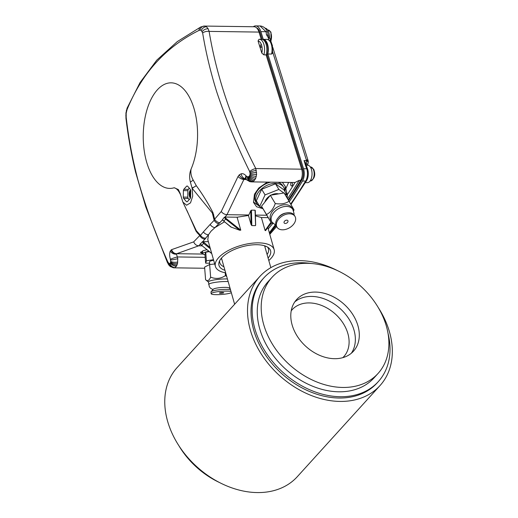 <?xml version="1.0" encoding="UTF-8"?>
<svg xmlns="http://www.w3.org/2000/svg" width="518" height="518" viewBox="0 0 518 518"><rect width="100%" height="100%" fill="white"/><g stroke="black" fill="none" stroke-linecap="round" stroke-linejoin="round"><path stroke-width="0.78" d="M387.982 333.119A77.234 57.213 -137.8 0 1 378.289 381.636L377.104 382.944A77.234 57.213 -137.8 0 1 309.233 391.362A77.234 57.213 -137.8 0 1 253.71 330.108A77.234 57.213 -137.8 0 1 262.743 279.118L263.921 277.816A77.234 57.213 -137.8 0 1 311.279 263.487M378.244 307.53A81.158 60.12 -137.8 0 1 389.504 331.993A81.158 60.12 -137.8 0 1 380.011 385.58L297.267 476.728A81.158 60.12 -137.8 0 1 225.945 485.573A81.158 60.12 -137.8 0 1 167.592 421.205A81.158 60.12 -137.8 0 1 177.091 367.618L259.835 276.476A81.158 60.12 -137.8 0 1 337.691 270.72M380.011 385.58A81.158 60.12 -137.8 0 1 308.689 394.431A81.158 60.12 -137.8 0 1 250.343 330.063A81.158 60.12 -137.8 0 1 259.835 276.476M224.948 270.299A26.819 11.577 -15.9 0 1 219.114 262.037A26.819 11.577 -15.9 0 1 221.788 257.731A26.819 11.577 -15.9 0 1 245.849 245.869A26.819 11.577 -15.9 0 1 268.693 247.908A26.819 11.577 -15.9 0 1 268.091 258.016M267.094 254.506A25.311 10.93 164.1 0 0 268.473 248.847A25.311 10.93 164.1 0 0 267.56 247.099M264.938 246.931A25.311 10.93 164.1 0 0 265.462 246.095M262.801 208.657L256.611 206.766L253.522 202.402L254.448 194.269L258.773 188.021L267.327 182.109M282.401 182.317L285.301 186.551L287.257 194.729L287.186 198.122M285.178 186.15L284.978 191.556M206.837 249.728L203.224 250.693L200.505 252.538L202.713 253.58M190.527 189.886A4.539 2.337 -89.2 0 0 189.452 196.231A4.539 2.337 -89.2 0 0 190.41 198.025M190.715 190.618A4.539 2.337 -89.2 0 0 190.203 196.238A4.539 2.337 -89.2 0 0 190.624 197.3M190.559 190.002A7.854 4.04 -89.2 0 0 190.359 189.374L187.516 186.098A7.854 4.04 -89.2 0 0 187.121 186.059A7.854 4.04 -89.2 0 0 186.72 186.091L183.793 189.29A7.854 4.04 -89.2 0 0 183.372 190.624L183.288 197.099A7.854 4.04 -89.2 0 0 183.663 198.446L186.506 201.722A7.854 4.04 -89.2 0 0 186.901 201.761A7.854 4.04 -89.2 0 0 187.302 201.729L190.236 198.53A7.854 4.04 -89.2 0 0 190.65 197.196L190.741 190.721A7.854 4.04 -89.2 0 0 190.559 190.002M290.818 185.14A1.748 0.9 -89.2 0 0 291.582 186.014A1.748 0.9 -89.2 0 0 292.372 185.153A1.748 0.9 -89.2 0 0 292.392 183.404A1.748 0.9 -89.2 0 0 291.628 182.524A1.748 0.9 -89.2 0 0 290.838 183.391A1.748 0.9 -89.2 0 0 290.818 185.14M263.85 54.856L261.81 53.095A8.728 4.494 -89.2 0 0 261.648 45.37A1.308 0.673 90.8 0 1 261.629 46.685A1.308 0.673 90.8 0 1 261.04 47.332A1.308 0.673 90.8 0 1 260.463 46.672A1.308 0.673 90.8 0 1 260.483 45.364A1.308 0.673 90.8 0 1 261.072 44.716A1.308 0.673 90.8 0 1 261.648 45.37A8.728 4.494 -89.2 0 0 258.048 41L259 39.277A10.47 5.387 90.8 0 1 259.35 39.264A10.47 5.387 90.8 0 1 263.85 54.856L266.097 54.889L301.67 169.179A8.728 4.494 90.8 0 1 300.718 180.355A440.747 226.793 90.8 0 1 288.254 199.903M225.667 272.805A30.543 13.19 -15.9 0 1 215.404 266.42A30.543 13.19 -15.9 0 1 218.596 257.686A30.543 13.19 -15.9 0 1 250.116 243.447A30.543 13.19 -15.9 0 1 274.158 249.682A30.543 13.19 -15.9 0 1 270.966 258.411A30.543 13.19 -15.9 0 1 268.803 260.515M215.404 266.42L207.776 239.62L208.527 234.712L211.046 231.19L214.996 227.59L224.411 221.846M194.244 109.363A52.797 27.169 -89.2 0 0 157.362 89.821A52.797 27.169 -89.2 0 0 146.568 161.875A52.797 27.169 -89.2 0 0 174.177 187.749L178.354 189.556L180.109 193.305L182.873 202.065L186.584 205.238L190.507 202.862L192.715 196.102L192.133 188.267L190.352 182.019C189.219 177.512 189.446 173.232 191.045 169.172A52.797 27.169 -89.2 0 0 194.244 109.363M191.045 169.172C190.507 172.999 191.194 176.58 193.11 179.908L196.309 185.697C202.376 193.997 207.932 202.978 212.969 212.633L214.633 219.166L221.244 211.512L238.034 176.496L239.297 174.825L241.161 173.795C242.994 173.407 244.632 174.126 246.082 175.958L247.999 176.968L249.456 176.062L250.142 173.938L249.689 171.581C236.648 145.182 225.699 118.713 216.828 92.165C210.632 72.39 205.911 52.674 202.648 33.003L201.327 30.491L200.149 30.115L199.016 30.413C165.741 46.944 141.738 73.381 127.007 109.738L126.178 113.261L126.185 117.236C128.503 137.885 132.355 158.566 137.756 179.267C145.616 206.883 155.627 234.395 167.78 261.804L168.946 263.448L169.956 263.591L170.7 261.978L170.396 259.33C169.451 255.976 169.412 253.224 170.286 251.068L171.633 249.637L193.68 241.867L199.76 235.548L196.069 231.242L186.946 210.476M180.316 194.03A3.49 0.777 156.9 0 1 180.199 194.133C178.542 190.514 176.541 188.384 174.177 187.749M210.386 248.789L203.561 243.356L202.311 241.828L198.737 245.817L176.424 253.801L177.778 258.702L177.499 263.558L176.534 266.097L175.058 267.586L174.022 267.832L204.688 268.259M259 39.277L261.59 39.29A10.47 5.387 90.8 0 1 266.097 54.889M202.648 33.003A5.238 2.758 170.4 0 1 209.11 31.391L208.165 28.788L206.462 26.748L204.351 26.062L254.137 26.755A11.344 5.84 90.8 0 1 258.994 32.084L261.24 39.29M261.81 53.095L258.048 41M256.559 27.817A10.47 5.387 90.8 0 1 260.107 32.569L262.225 39.374M263.876 40.326A9.602 4.94 90.8 0 1 267.061 54.921L302.784 169.664A7.854 4.04 90.8 0 1 301.923 179.72A439.873 226.347 90.8 0 1 288.61 200.498M293.57 210.981L294.004 209.861L289.044 201.217C285.476 203.697 280.885 204.468 275.278 203.535C273.394 208.858 270.461 212.516 266.479 214.497L271.438 223.135A439.873 226.347 90.8 0 1 268.518 226.534M266.712 215.242L255.413 215.087M255.426 215.812L261.402 217.547L268.149 217.644M258.994 32.084L209.11 31.391C216.764 77.396 232.323 123.109 255.801 168.544L256.604 174.385L255.782 178.14L254.079 180.808L251.573 181.889L294.703 182.491A8.728 4.494 90.8 0 0 295.059 182.465L299.223 180.335L300.718 180.355M222.539 219.865L214.996 227.59A5.238 3.639 44.9 0 1 210.12 224.475L214.161 220.299L212.335 213.021L213.804 214.944M245.597 178.613L243.868 179.519L226.975 214.692L248.841 214.996A440.747 226.793 -89.2 0 1 248.472 215.475L237.089 217.21L225.006 217.042L226.139 218.518L240.779 230.173L239.666 230.232L230.873 226.994L223.737 221.134L231.488 227.311M221.244 211.512C222.74 213.429 224.65 214.491 226.975 214.692L225.006 217.042M182.873 202.065L196.303 230.678L200.511 235.34L203.386 231.889A5.238 4.099 39.2 0 0 208.527 234.712L202.784 241.621L208.359 241.673M201.981 245.862L198.737 245.817M288.63 182.407L285.651 189.102M248.841 214.996L250.744 210.729L251.444 210.159L251.819 225.589L251.081 224.637L250.744 210.729M251.819 225.589L255.413 225.634L255.568 224.702L255.037 210.204L251.444 210.159M255.037 210.204L255.232 210.787L255.037 210.204M212.969 212.633A3.49 0.693 158.8 0 1 212.335 213.021L192.133 188.267L196.309 185.697M203.386 231.889L210.12 224.475M271.212 222.753L265.624 230.594L265.093 230.51L261.402 217.547M265.624 230.594L265.093 230.51L270.94 222.306M248.472 215.475L251.081 224.637M237.089 217.21L240.779 230.173M218.946 223.828A5.238 3.322 48.1 0 1 214.161 220.299L214.633 219.166A5.238 3.717 41.3 0 0 220.02 222.746M197.319 233.1L196.303 230.678A3.49 1.45 147.6 0 1 196.069 231.242M205.134 239.141A5.238 4.034 43.2 0 1 199.76 235.548L200.511 235.34A5.238 4.332 34.2 0 0 205.911 238.189M126.178 113.261A5.238 0.764 -173.8 0 1 125.939 112.995L127.143 108.042A5.238 3.671 22.9 0 0 127.007 109.738M127.143 108.042L140.061 82.55L156.786 60.14L177.305 41.595L200.809 26.949A5.238 3.866 62.7 0 0 199.016 30.413M126.185 117.236A5.238 2.467 172.9 0 0 125.952 118.143L125.952 118.143C128.037 135.981 131.222 153.937 135.528 172.008L145.739 206.805L167.495 262.768L170.416 266.615L174.022 267.832M167.78 261.804A5.238 1.625 157 0 0 167.495 262.768M301.67 169.179L255.801 168.544A5.238 1.917 154.2 0 0 249.689 171.581M170.396 259.33A5.238 0.563 -16.9 0 1 177.532 256.947L205.186 257.329M171.633 249.637A5.238 4.61 68.8 0 0 176.528 253.697L202.946 254.06M193.68 241.867C194.716 244.308 196.393 245.623 198.718 245.817M202.311 241.828L202.784 241.621M245.746 178.852A5.238 2.603 -37.3 0 1 245.726 178.82L245.726 178.82A5.238 2.603 -37.3 0 1 246.082 175.958M246.354 179.552L243.868 179.519A5.238 2.655 -152 0 1 238.034 176.496M224.32 217.301L222.487 219.6L223.737 221.134L225.68 219.095L224.32 217.301L224.98 217.042M192.223 188.254L192.01 187.827A3.49 1.075 153.2 0 0 196.231 185.548M190.352 182.019A3.49 1.34 148.7 0 0 193.11 179.908M187.302 201.729L186.506 201.722M189.335 188.196L188.28 189.355A7.854 4.04 -89.2 0 0 187.866 190.689L187.775 197.164A7.854 4.04 -89.2 0 0 188.157 198.511L189.174 199.683M188.157 198.511L183.663 198.446M187.775 197.164L183.288 197.099M187.866 190.689L183.372 190.624M188.28 189.355L183.793 189.29M187.516 186.098L186.72 186.091M202.655 252.803L200.589 252.117M261.584 207.789L253.412 201.994M203.03 241.602L210.036 247.565M200.362 243.693L201.722 245.48L211.707 253.431M266.097 54.908L267.061 54.921M220.901 258.786A25.311 10.93 164.1 0 0 221.795 259.22M219.651 260.748A25.311 10.93 164.1 0 0 219.794 262.71A25.311 10.93 164.1 0 0 223.951 266.789M304.111 160.703L305.458 162.807L306.436 165.961A1.748 0.803 -17.3 0 0 305.542 165.553L304.111 160.703M290.676 204.021A441.621 227.24 -89.2 0 0 298.912 191.738A441.621 227.24 -89.2 0 0 303.975 183.605L305.698 181.073A1.748 1.114 30.7 0 0 306.617 180.659A1.748 1.114 30.7 0 0 306.701 180.439A8.728 4.494 -89.2 0 0 307.744 169.548A8.728 4.494 -89.2 0 0 307.66 169.263A1.748 0.803 -17.3 0 0 307.64 169.192L307.634 169.159M307.666 165.216L307.485 165.21A8.728 4.494 90.8 0 1 307.666 165.216A8.728 4.494 90.8 0 1 311.486 169.6A8.728 4.494 90.8 0 1 311.376 178.341A8.728 4.494 90.8 0 1 307.42 182.666L305.264 182.634M305.821 165.488L307.478 165.242L308.016 163.487A3.49 3.49 0 0 0 308.145 162.898A3.49 2.182 -172.9 0 0 306.514 160.742A3.49 2.182 -172.9 0 0 306.222 160.619L306.319 159.835A3.49 1.606 -17.3 0 1 308.113 160.645A3.49 1.606 -17.3 0 1 308.119 160.69M267.67 44.574A10.47 5.387 90.8 0 1 267.832 53.995L271.574 54.047A10.47 5.387 -89.2 0 0 271.413 44.626A10.47 5.387 -89.2 0 0 267.01 39.374L263.267 39.323A10.47 5.387 90.8 0 1 267.67 44.574M267.832 53.995L303.554 168.739A9.602 4.94 90.8 0 1 303.645 169.049A9.602 4.94 90.8 0 1 302.506 181.028A441.621 227.24 90.8 0 1 289.297 201.657M272.908 223.375A441.621 227.24 90.8 0 1 268.227 228.878M275.537 225.311A187.542 96.503 90.8 0 1 269.334 232.744L275.116 225.09M253.276 26.742A400.174 205.918 90.8 0 1 253.626 26.515A12.218 6.287 -89.2 0 1 255.646 25.9A12.218 6.287 -89.2 0 1 260.878 31.643L263.267 39.323M266.433 34.654L268.065 35.276L269.975 38.442A3.14 0.35 156.3 0 1 269.956 38.52L270.182 39.187L269.956 38.52L268.182 37.549L266.433 34.654L266.045 31.715L260.042 25.958L255.646 25.9M267.01 39.374L267.34 39.42M267.094 39.374C272.002 40.974 270.972 42.573 272.397 45.364L272.572 53.218L271.574 54.047M302.506 181.028L305.698 181.073A9.602 4.94 -89.2 0 0 306.844 169.095A9.602 4.94 -89.2 0 0 306.747 168.784L305.542 165.553M265.041 28.205A8.728 4.494 90.8 0 1 269.373 37.413M266.602 30.148A8.728 4.494 90.8 0 1 266.647 30.232A8.728 4.494 90.8 0 1 267.515 32.174A8.728 4.494 90.8 0 1 268.13 35.405M269.535 233.463L276.133 225.647M306.06 164.737L306.216 164.219A3.49 1.489 17 0 0 308.016 163.487M308.048 163.267A3.49 2.182 -172.9 0 0 308.145 162.898L308.242 162.115A3.49 2.182 -173 0 0 306.611 159.958A3.49 2.182 -173 0 0 306.319 159.835L272.746 52.188M303.975 183.605A1.748 1.127 31.2 0 0 304.895 183.191L306.617 180.659C308.424 177.182 308.767 173.362 307.64 169.192A1.748 0.803 -17.3 0 0 306.747 168.784L303.554 168.739M269.328 37.354A3.14 0.699 143.6 0 0 268.182 37.549L268.939 39.97M278.613 193.881A9.602 6.326 149.1 0 0 270.992 195.163M269.917 195.785A9.602 6.326 149.1 0 0 268.149 197.125A9.602 6.326 149.1 0 0 264.886 202.046M286.603 197.151L287.354 195.526L284.33 193.356M283.832 193L278.872 189.439L265.054 194.904L259.712 206.442L263.008 208.806M287.354 195.526L283.981 189.899L275.498 183.812L261.681 189.271L256.339 200.816L259.712 206.442M278.872 189.439L275.498 183.812M265.054 194.904L261.681 189.271M270.241 215.922A12.218 8.055 -30.9 0 1 280.147 205.724A12.218 8.055 -30.9 0 1 291.841 207.763L292.851 209.453A12.218 8.055 -30.9 0 0 281.157 207.414A12.218 8.055 -30.9 0 0 271.251 217.605A12.218 8.055 -30.9 0 0 271.892 222.015L270.882 220.325A12.218 8.055 -30.9 0 1 270.241 215.922M289.044 201.217L284.091 192.955L270.325 195.273L261.525 206.229L271.438 223.135L272.869 223.329M270.325 195.273L275.278 203.535M261.525 206.229L266.479 214.497M295.001 216.433A10.47 6.902 -30.9 0 1 284.965 229.565A10.47 6.902 -30.9 0 1 277.033 227.201A10.47 6.902 -30.9 0 1 287.076 214.064A10.47 6.902 -30.9 0 1 295.001 216.433L294.328 215.307A10.47 6.902 149.1 0 0 286.558 212.911A10.47 6.902 149.1 0 0 286.396 212.943A10.47 6.902 149.1 0 0 277.907 218.091L278.697 217.12A8.029 5.29 -30.9 0 1 285.204 213.17A8.029 5.29 -30.9 0 1 285.327 213.151A8.029 5.29 -30.9 0 1 285.457 213.125M277.907 218.091A10.47 6.902 149.1 0 0 276.359 226.075L277.033 227.201M285.8 223.426A2.182 1.437 149.1 0 0 287.891 220.694A2.182 1.437 149.1 0 0 286.24 220.202A2.182 1.437 149.1 0 0 284.149 222.934A2.182 1.437 149.1 0 0 285.8 223.426M284.647 191.006A15.708 10.354 149.1 0 0 283.631 187.283A15.708 10.354 149.1 0 0 261.344 189.031A15.708 10.354 149.1 0 0 256.688 203.432A15.708 10.354 149.1 0 0 259.492 206.08M283.631 187.283L282.686 185.703A15.708 10.354 149.1 0 0 277.926 182.258M270.797 182.161A15.708 10.354 149.1 0 0 260.399 187.458A15.708 10.354 149.1 0 0 255.743 201.858L256.688 203.432M213.487 259.693L206.417 260.787L205.646 263.157L209.609 263.241M213.656 260.276A9.602 1.463 175.5 0 0 209.492 261.823L209.706 264.53M209.246 251.644L205.737 252.188L204.966 254.558L205.646 263.157M206.417 260.787L205.737 252.188M213.015 289.549L210.651 288.351L209.35 286.797L208.456 281.98A12.218 1.858 -4.5 0 1 224.715 278.943A12.218 1.858 -4.5 0 1 227.415 278.943M226.729 276.554L225.459 275.595C220.765 278.716 215.825 279.234 210.638 277.156C209.162 280.614 207.478 281.468 205.594 279.726L208.469 282.122M205.594 279.726L204.597 267.1L209.641 264.536L214.717 263.999M209.641 264.536L210.638 277.156M225.233 272.733L225.459 275.595M230.465 289.666A10.47 1.593 175.5 0 0 220.215 289.666A10.47 1.593 175.5 0 0 211.441 291.479A10.47 1.593 175.5 0 0 211.104 291.731L213.325 289.193A8.029 1.224 -4.5 0 1 213.584 288.992A8.029 1.224 -4.5 0 1 221.749 287.49A8.029 1.224 -4.5 0 1 229.144 287.943L230.238 288.856M219.49 292.948A2.182 0.33 175.5 0 0 219.399 293.052A2.182 0.33 175.5 0 0 221.27 293.233A2.182 0.33 175.5 0 0 223.659 292.819A2.182 0.33 175.5 0 0 223.75 292.709A2.182 0.33 175.5 0 0 221.879 292.528A2.182 0.33 175.5 0 0 219.49 292.948M231.332 292.702A10.47 1.593 -4.5 0 1 219.749 294.6A10.47 1.593 -4.5 0 1 211.137 293.706A10.47 1.593 -4.5 0 1 211.577 293.194A10.47 1.593 -4.5 0 1 220.746 291.349A10.47 1.593 -4.5 0 1 230.976 291.466M211.104 291.731A10.47 1.593 175.5 0 0 211.001 291.99L211.137 293.706M208.819 251.308A15.708 2.396 175.5 0 0 202.726 253.71A15.708 2.396 175.5 0 0 204.442 254.642A15.708 2.396 175.5 0 0 204.986 254.746M202.752 250.854A15.708 2.396 175.5 0 0 202.538 251.301L202.726 253.71M219.412 482.485A71.562 53.011 -137.8 0 1 178.859 445.674M357.964 325.841A38.397 28.445 -137.8 0 1 353.477 351.198A38.397 28.445 -137.8 0 1 319.729 355.38A38.397 28.445 -137.8 0 1 292.126 324.928A38.397 28.445 -137.8 0 1 296.613 299.579A38.397 28.445 -137.8 0 1 330.361 295.389A38.397 28.445 -137.8 0 1 357.964 325.841M294.8 301.884A38.397 28.445 -137.8 0 1 328.159 300.518A38.397 28.445 -137.8 0 1 354.027 330.186A38.397 28.445 -137.8 0 1 351.353 353.231M378.03 373.484L374.087 377.829A71.562 53.011 -137.8 0 1 311.201 385.625A71.562 53.011 -137.8 0 1 259.751 328.878A71.562 53.011 -137.8 0 1 268.123 281.624L272.06 277.285A71.562 53.011 -137.8 0 1 334.945 269.483A71.562 53.011 -137.8 0 1 386.396 326.236A71.562 53.011 -137.8 0 1 378.03 373.484A71.562 53.011 -137.8 0 1 315.145 381.287A71.562 53.011 -137.8 0 1 263.694 324.533A71.562 53.011 -137.8 0 1 272.06 277.285M378.289 381.636A77.234 57.213 -137.8 0 1 313.934 391.478A77.234 57.213 -137.8 0 1 263.921 277.816M299.223 180.335A440.747 226.793 90.8 0 1 287.548 198.724M287.257 194.729A438.999 225.893 -89.2 0 0 295.059 182.465M125.939 112.995L125.952 118.143M126.418 110.269A5.238 2.467 13.9 0 0 126.534 111.202M126.068 115.469A5.238 1.042 179.4 0 0 125.803 115.799M204.351 26.062A5.238 4.286 89 0 0 204.241 26.062L204.241 26.062A5.238 4.286 89 0 0 200.149 30.115M206.462 26.748A5.238 4.248 125.7 0 0 201.327 30.491M168.246 262.684A5.238 2.901 146.6 0 0 168.408 264.484M208.165 28.788A5.238 3.639 154.2 0 0 202.214 31.598M168.59 263.125A5.238 3.581 137.8 0 0 169.244 265.566M168.946 263.448A5.238 4.112 125.7 0 0 170.416 266.615M169.645 263.681A5.238 4.636 85.4 0 0 174.21 267.825M256.332 170.396A5.238 1.094 164.3 0 0 249.967 172.326M169.956 263.591A5.238 4.604 60.2 0 0 175.058 267.586M256.604 172.364L250.123 173.122M170.454 262.995A5.238 3.989 24.2 0 0 176.534 266.097M256.604 174.385A5.238 0.686 -177 0 1 250.142 173.938M170.61 262.529A5.238 3.451 13.6 0 0 177.085 264.938M256.326 176.353A5.238 1.56 -167.2 0 1 250.032 174.734M170.7 261.978A5.238 2.791 5.6 0 0 177.499 263.558M255.782 178.14A5.238 2.344 -156.3 0 1 249.799 175.453M170.726 261.37A5.238 2.046 -0.8 0 0 177.752 262.043M255.024 179.649A5.238 2.978 -143.9 0 1 249.456 176.062M170.577 260.03A5.238 0.363 -11.6 0 0 177.778 258.702M254.079 180.808A5.238 3.451 -129.2 0 1 249.022 176.534M253.024 181.559A5.238 3.73 -112.5 0 1 248.523 176.832M170.286 251.068A5.238 3.989 24.6 0 0 176.347 254.176M251.897 181.876A5.238 3.814 -94.4 0 1 247.999 176.968M171.102 249.948A5.238 4.513 50.3 0 0 176.424 253.801M251.573 181.889L250.097 181.714A5.238 3.73 -77 0 1 247.468 176.929M250.097 181.714L246.833 180.011A5.238 3.108 -48.5 0 1 246.497 176.405M246.833 180.011L245.772 178.885A5.238 2.635 -37.9 0 1 246.102 175.984M245.37 178.639A5.238 3.794 -103.8 0 1 241.161 173.795M244.451 178.969A5.238 3.393 -132.1 0 1 239.297 174.825M204.021 242.78L201.625 245.577L200.304 243.842M239.666 230.232L225.68 219.095L226.139 218.518M301.062 179.707L301.923 179.72M301.806 169.651L302.784 169.664M259.142 32.556L260.107 32.569M223.724 221.082L222.449 219.787M201.709 245.428L211.771 253.658M305.892 164.219L306.216 164.219A3.49 1.794 -89.2 0 0 306.255 160.729A3.49 1.794 -89.2 0 0 306.222 160.619L303.995 160.586M267.515 32.174A3.14 1.418 161.9 0 0 266.045 31.715L260.878 31.643M306.734 168.739L307.64 169.211M270.804 41.019A6.98 3.594 -89.2 0 0 270.402 31.831A6.98 3.594 -89.2 0 0 268.02 29.992L270.946 32.097L270.985 41.608M313.17 169.056A6.98 3.594 -89.2 0 0 310.671 167.003L313.714 169.321C315.766 174.864 314.691 178.749 310.476 180.963A6.98 3.594 -89.2 0 0 313.856 176.683A6.98 3.594 -89.2 0 0 313.17 169.056M208.663 284.557A12.218 1.858 -4.5 0 1 224.922 281.52A12.218 1.858 -4.5 0 1 228.153 281.539M291.213 310.813L292.107 309.738A34.907 25.861 -137.8 0 1 321.192 305.29A34.907 25.861 -137.8 0 1 343.797 356.662L342.812 357.653M267.838 227.493L274.158 249.682M200.809 26.949L204.468 26.062M245.772 178.885L245.422 178.509L245.862 178.606M255.652 225.22L255.296 210.489M265.598 230.633L271.212 222.759M308.242 162.115A3.49 3.49 0 0 0 308.113 160.645L272.772 47.339M271.251 42.444L269.975 38.442M290.961 204.513L304.895 183.191M307.627 169.133L306.436 165.961M269.787 234.343L276.631 226.521M291.032 204.642L291.602 203.6M260.042 25.958C262.6 26.088 265.3 27.726 266.647 30.232M267.683 29.986L268.02 29.992M310.334 166.997L310.671 167.003M310.14 180.957L310.476 180.963M293.997 214.828L294.036 213.403L292.851 209.453M276.094 225.557L271.892 222.015M285.327 213.151L286.558 212.911M229.506 288.248L229.992 288.002M270.836 267.644L264.614 245.797M234.622 304.247L221.471 258.087"/></g></svg>
